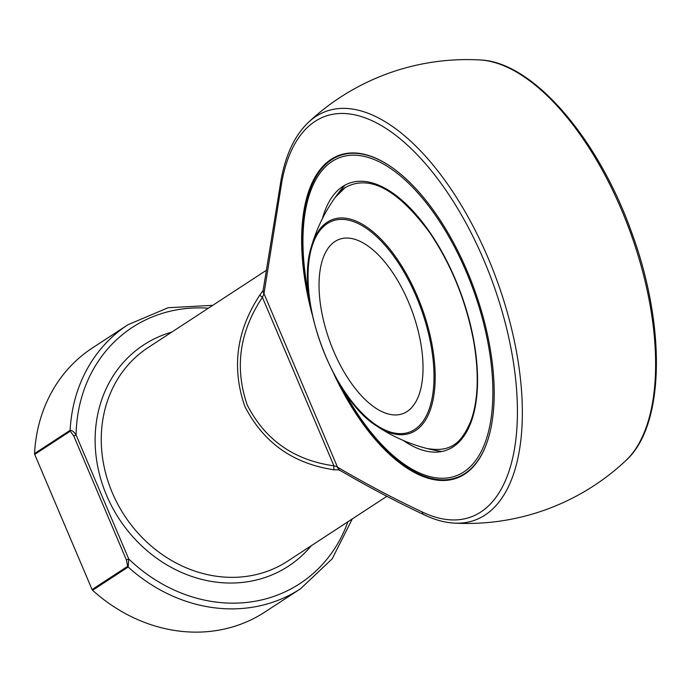 <?xml version="1.0" encoding="UTF-8"?>
<svg xmlns="http://www.w3.org/2000/svg" width="691" height="691" viewBox="0 0 691 691"><rect width="100%" height="100%" fill="white"/><g stroke="black" fill="none" stroke-linecap="round" stroke-linejoin="round"><path stroke-width="1.04" d="M334.954 241.513A92.775 43.844 70 0 1 339.281 239.336A92.775 43.844 70 0 1 410.419 306.735A92.775 43.844 70 0 1 407.111 411.508A92.775 43.844 70 0 1 402.784 413.676A92.775 43.844 70 0 1 331.645 346.277A92.775 43.844 70 0 1 334.954 241.513M342.84 389.283A169.425 80.061 -110 0 0 471.746 465.242A169.425 80.061 -110 0 0 462.132 262.502A169.425 80.061 -110 0 0 332.034 161.487A169.425 80.061 -110 0 0 309.067 296.577M309.939 302.701A171.282 80.942 70 0 1 331.723 159.638A171.282 80.942 70 0 1 339.713 155.622A171.282 80.942 70 0 1 389.413 165.719M488.52 437.809A171.282 80.942 70 0 1 456.95 477.498A171.282 80.942 70 0 1 339.566 384.032M456.95 477.498L458.081 477.092A171.282 80.942 -110 0 0 467.729 471.936M351.538 152.953A171.282 80.942 -110 0 0 340.836 155.216L339.713 155.622M312.021 313.904A171.774 81.175 70 0 1 331.119 159.336A171.774 81.175 70 0 1 350.7 152.996A171.774 81.175 70 0 1 474.19 288.933A171.774 81.175 70 0 1 467.064 472.454A171.774 81.175 70 0 1 333.952 374.116M340.352 470.606A127.559 111.743 -123.2 0 1 339.73 470.355L338.815 469.915L337.32 467.064C365.798 483.795 394.077 498.755 422.175 511.936A213.174 100.739 -110 0 0 517.248 401.557A213.174 100.739 -110 0 0 409.037 146.63A213.174 100.739 -110 0 0 281.893 181.457L263.945 293.908L262.399 297.329C239.466 331.818 234.404 367.698 247.223 404.961C265.068 439.917 293.96 460.206 333.926 465.829A4.638 1.356 98.9 0 0 334.116 469.811C293.036 463.721 263.254 442.534 244.778 406.239C231.442 367.586 236.486 330.497 259.894 294.953L263.245 290.177M337.217 467.012A1.857 0.838 175.7 0 1 337.32 467.064L339.341 469.984A1.857 1.054 121.1 0 0 338.815 469.915L334.116 469.811M34.55 453.546L70.136 430.294C72.071 430.32 74.049 431.875 76.07 434.95L73.782 435.995L70.292 431.167L34.705 454.419A1.857 1.624 -123.2 0 1 34.55 453.546A157.712 138.157 -123.2 0 1 92.352 347.996L127.939 324.735L168.103 307.728L212.733 305.344M34.705 454.419L92.076 589.561L127.662 566.309L126.418 560.004L73.782 435.995M208.354 308.203A153.074 134.089 56.8 0 0 76.07 434.95L128.707 558.95L128.18 567.043A157.712 138.157 -123.2 0 0 300.49 588.784L264.903 612.036A157.712 138.157 -123.2 0 1 92.594 590.295A1.857 1.624 -123.2 0 1 92.076 589.561M259.894 294.953A4.638 0.881 -147.2 0 0 262.399 297.329L333.926 465.829L337.286 466.693L262.891 291.041A1.857 1.27 -161.5 0 0 263.107 290.686M263.694 293.796A1.857 1.123 135.9 0 0 263.72 293.666L263.038 291.023M339.333 469.984L339.341 469.984C367.793 486.671 396.012 501.58 423.998 514.717L423.998 514.717A4.638 3.68 -64.2 0 1 422.175 511.936M347.91 521.774A153.074 134.089 56.8 0 1 128.707 558.95L126.418 560.004M414.73 429.457A112.365 53.103 -110 0 0 388.48 249.356A112.365 53.103 -110 0 0 309.888 300.706A112.365 53.103 -110 0 0 414.73 429.457M344.757 185.292A162.005 162.005 0 0 0 311.365 246.773A113.669 53.717 70 0 1 327.266 222.2A113.669 53.717 70 0 1 417.373 296.353A113.669 53.717 70 0 1 415.68 430.493A113.669 53.717 70 0 1 376.621 425.941A162.005 162.005 0 0 0 441.739 451.543M322.429 218.555A142.07 67.139 70 0 1 342.667 186.544A142.07 67.139 70 0 1 470.752 326.117A142.07 67.139 70 0 1 403.25 440.435M345.595 187.183A140.463 66.379 -110 0 0 335.273 197.315L345.224 187.537C369.478 174.21 397.671 189.299 429.811 232.798C451.854 265.577 466.572 302.295 473.966 342.952C479.208 374.807 478.146 400.901 470.787 421.225C462.201 441.005 452.45 453.115 426.744 448.433M308.307 122.445A217.527 102.795 70 0 1 497.019 280.624A217.527 102.795 70 0 1 454.237 523.104A231.934 231.934 0 0 0 625.821 460.612A217.527 102.795 -110 0 0 630.278 232.081A217.527 102.795 -110 0 0 479.882 59.953A231.934 231.934 0 0 0 308.307 122.445C294.945 135.272 285.901 154.188 281.177 179.202L281.177 179.202A4.638 3.196 10.7 0 0 281.893 181.457M265.664 270.751L148.176 347.53A127.559 111.743 56.8 0 0 103.08 461.217A127.559 111.743 56.8 0 0 184.972 567.276A127.559 111.743 56.8 0 0 287.741 561.101L386.917 496.285M311.321 545.691A132.197 115.803 -123.2 0 1 119.146 518.889A132.197 115.803 -123.2 0 1 171.757 332.121M70.292 431.167A1.857 1.624 56.8 0 1 70.136 430.294A157.712 138.157 -123.2 0 1 127.939 324.735M127.662 566.309A1.857 1.624 -123.2 0 0 128.18 567.043L92.594 590.295M425.181 515.011A4.638 3.68 -64.2 0 1 423.998 514.717C434.371 519.744 444.46 522.534 454.237 523.104M376.621 425.941C332.328 398.837 294.876 296.016 311.365 246.773M263.029 291.023L281.177 179.202M625.821 460.612C664.941 425.682 666.193 325.547 631.436 231.848C597.819 137.595 532.372 61.534 479.882 59.953M300.49 588.784L332.19 558.829L352.298 518.906"/></g></svg>
